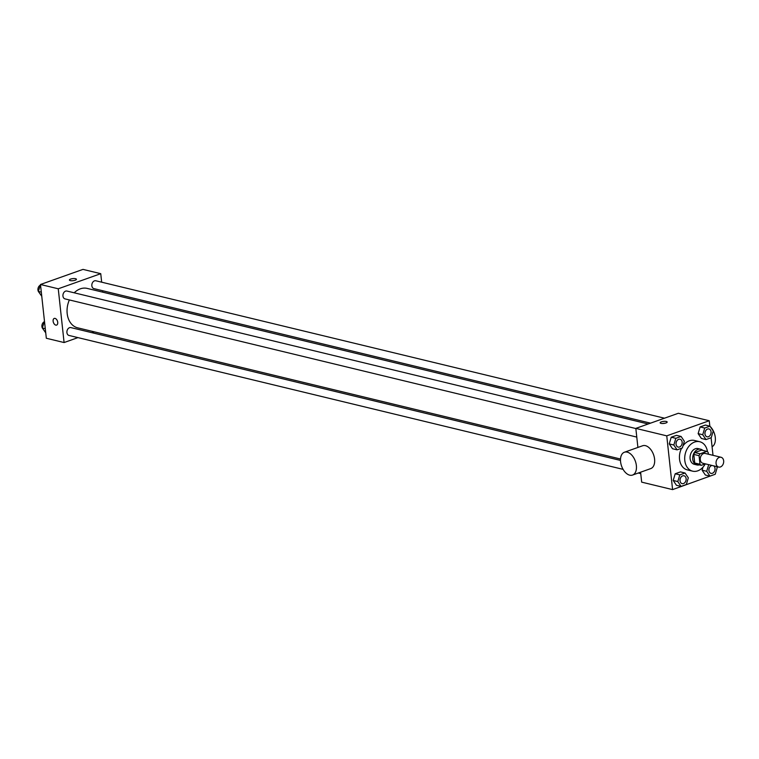<?xml version="1.0" encoding="UTF-8"?>
<svg xmlns="http://www.w3.org/2000/svg" width="759" height="759" viewBox="0 0 759 759"><rect width="100%" height="100%" fill="white"/><g stroke="black" fill="none" stroke-linecap="round" stroke-linejoin="round"><path stroke-width="1.14" d="M716.069 463.521A5.047 3.748 -76.4 0 1 721.05 457.269A5.047 3.748 -76.4 0 1 723.507 463.056A5.047 3.748 -76.4 0 1 718.678 467.079A5.047 3.748 -76.4 0 1 716.069 463.521M718.678 467.079L702.891 463.265A5.047 3.748 -76.4 0 1 700.282 459.707A5.047 3.748 -76.4 0 1 705.263 453.455L721.05 457.269M693.792 454.404A7.562 5.607 -76.4 0 1 694.789 452.535L701.591 450.115L706.847 451.387L700.054 453.806A7.562 5.607 -76.4 0 0 699.058 455.675L693.792 454.404L694.722 463.009A7.562 5.607 -76.4 0 0 696.041 464.053L701.297 465.324L705.396 463.872M708.356 454.195L708.166 452.44A7.562 5.607 -76.4 0 0 706.847 451.387M699.058 455.675L699.988 464.28A7.562 5.607 -76.4 0 0 701.297 465.324M694.789 452.535L700.054 453.806M694.722 463.009L699.988 464.28M702.853 450.429A8.074 5.996 103.6 0 0 700.709 449.233A8.074 5.996 103.6 0 0 697.976 449.404A8.074 5.996 103.6 0 0 692.711 457.468A8.074 5.996 103.6 0 0 696.914 464.935A8.074 5.996 103.6 0 0 699.362 464.859M696.914 464.935L694.286 464.299A8.074 5.996 -76.4 0 1 690.111 458.607A8.074 5.996 -76.4 0 1 695.348 448.768A8.074 5.996 -76.4 0 1 698.081 448.597L700.709 449.233M705.253 463.92A15.142 11.243 -76.4 0 1 692.625 471.168A15.142 11.243 -76.4 0 1 684.798 460.495A15.142 11.243 -76.4 0 1 699.741 441.729A15.142 11.243 -76.4 0 1 707.492 451.804M692.625 471.168L687.36 469.897A15.142 11.243 -76.4 0 1 679.533 459.223A15.142 11.243 -76.4 0 1 681.563 448.256M682.958 445.912A15.142 11.243 -76.4 0 1 694.476 440.457L699.741 441.729M709.988 426.188L705.386 425.068L700.13 426.938L698.128 433.636L701.382 438.455L705.984 439.575L711.24 437.706L713.242 431.008L709.988 426.188L704.731 428.057L702.73 434.746L705.984 439.575M708.688 464.669L706.705 471.301L702.094 470.191L703.005 467.155L702.094 470.191L705.348 475.011L709.959 476.13L715.215 474.261L717.217 467.563L716.543 466.567M709.836 426.15L709.248 420.742L666.753 435.856L672.588 489.612L715.063 474.309M713.005 455.324L711.098 437.753M681.089 436.453L676.487 435.343L671.231 437.212L669.229 443.901L672.483 448.73L677.085 449.84L682.341 447.971L684.343 441.283L681.089 436.453L675.833 438.322L673.831 445.021L677.085 449.84M685.064 473.009L680.462 471.899L675.197 473.768L673.195 480.456L676.449 485.286L681.06 486.396L686.316 484.527L688.318 477.838L685.064 473.009L679.808 474.878L677.806 481.576L681.06 486.396M709.248 420.742L678.328 413.276L635.833 428.38L666.753 435.856M661.004 423.361A3.539 1.034 173.8 0 1 660.15 422.801A3.539 1.034 173.8 0 1 663.546 421.387A3.539 1.034 173.8 0 1 667.17 422.032A3.539 1.034 173.8 0 1 664.941 423.256A3.539 1.034 173.8 0 1 661.004 423.361M635.833 428.38L637.902 447.44M640.596 472.202L641.668 482.136L672.588 489.612M624.42 452.231L642.626 445.761A12.116 7.305 70.4 0 1 653.575 454.726A12.116 7.305 70.4 0 1 650.748 468.597L632.532 475.068A12.116 7.305 70.4 0 1 620.577 461.738A12.116 7.305 70.4 0 1 624.42 452.231A12.116 7.305 70.4 0 1 635.359 461.206A12.116 7.305 70.4 0 1 632.532 475.068M712.075 446.747A12.116 7.305 -109.6 0 0 715.291 437.507A12.116 7.305 -109.6 0 0 710.244 426.549M662.588 423.513A3.539 1.034 173.8 0 1 664.941 423.256M620.511 459.024L77.655 327.822A20.275 15.047 -76.4 0 1 67.181 313.533A20.275 15.047 -76.4 0 1 69.363 299.947M74.211 292.803A20.275 15.047 -76.4 0 1 87.181 288.411L648.177 423.987M620.492 460.428L70.9 327.603A4.042 2.998 103.6 0 0 67.039 330.82A4.042 2.998 103.6 0 0 69.003 335.45L623.101 469.366M650.548 423.152L93.936 288.629A4.042 2.998 -76.4 0 1 91.848 285.782A4.042 2.998 -76.4 0 1 95.833 280.773L664.467 418.2M636.773 437.08L65.037 298.894A4.042 2.998 -76.4 0 1 62.95 296.048A4.042 2.998 -76.4 0 1 66.934 291.048L635.852 428.541M101.668 282.187L100.748 273.686L58.253 288.79L64.088 342.546L77.959 337.613M91.877 332.67L94.239 331.835M102.759 292.168L102.598 290.725M58.253 288.79L40.483 284.492L82.987 269.388L100.748 273.686M70.264 280.593A3.539 1.034 173.8 0 1 69.411 280.024A3.539 1.034 173.8 0 1 72.807 278.619A3.539 1.034 173.8 0 1 76.431 279.265A3.539 1.034 173.8 0 1 74.202 280.488A3.539 1.034 173.8 0 1 70.264 280.593M40.483 284.492L46.327 338.258L64.088 342.546M56.612 325.089A3.539 2.135 70.4 0 1 53.121 321.199A3.539 2.135 70.4 0 1 54.24 318.429A3.539 2.135 70.4 0 1 57.437 321.048A3.539 2.135 70.4 0 1 56.612 325.089A3.539 2.135 70.4 0 1 53.121 321.199A3.539 2.135 70.4 0 1 54.24 318.429M69.411 280.033A3.539 1.034 173.8 0 1 72.807 278.619A3.539 1.034 173.8 0 1 76.431 279.265M44.477 321.247L42.333 327.992L45.739 332.85M42.77 328.647A4.042 2.998 -76.4 0 1 42.333 327.992L45.293 328.704M42.333 327.992A4.042 2.998 -76.4 0 1 41.925 326.569A4.042 2.998 -76.4 0 1 44.183 321.797M40.512 284.691L38.358 291.437L41.773 296.295M38.804 292.092A4.042 2.998 -76.4 0 1 38.358 291.437L41.318 292.149M38.358 291.437A4.042 2.998 -76.4 0 1 37.95 290.014A4.042 2.998 -76.4 0 1 40.208 285.242M682.132 483.635L682.113 483.635A4.042 2.998 -76.4 0 1 682.113 483.635A4.042 2.998 -76.4 0 1 680.026 480.779A4.042 2.998 -76.4 0 1 684.011 475.779A4.042 2.998 -76.4 0 1 684.02 475.779L684.03 475.789A4.042 2.998 -76.4 0 1 685.994 480.419A4.042 2.998 -76.4 0 1 682.132 483.635A4.042 2.998 -76.4 0 1 680.045 480.789A4.042 2.998 -76.4 0 1 684.03 475.789M680.462 471.899L675.197 473.768L679.808 474.878M675.197 473.768L673.195 480.456L677.806 481.576M673.195 480.456L676.449 485.286M706.705 471.301L709.959 476.13M708.925 470.514A4.042 2.998 -76.4 0 1 712.018 465.476A4.042 2.998 -76.4 0 0 708.944 470.514A4.042 2.998 -76.4 0 0 711.031 473.369A4.042 2.998 -76.4 0 1 711.012 473.36A4.042 2.998 -76.4 0 1 708.925 470.514M702.094 470.191L705.348 475.011M713.735 465.884A4.042 2.998 -76.4 0 1 714.722 470.713A4.042 2.998 -76.4 0 1 711.031 473.369L711.012 473.36M676.051 444.224A4.042 2.998 -76.4 0 1 680.036 439.224A4.042 2.998 -76.4 0 1 680.045 439.224A4.042 2.998 -76.4 0 1 682.028 443.854A4.042 2.998 -76.4 0 1 678.157 447.079A4.042 2.998 -76.4 0 1 678.138 447.079A4.042 2.998 -76.4 0 1 676.051 444.224M676.487 435.343L671.231 437.212L675.833 438.322M671.231 437.212L669.229 443.901L673.831 445.021M669.229 443.901L672.483 448.73M678.138 447.079L678.157 447.079A4.042 2.998 -76.4 0 1 676.07 444.233A4.042 2.998 -76.4 0 1 680.055 439.224L680.036 439.224M707.037 436.804L707.056 436.804A4.042 2.998 -76.4 0 1 704.978 433.958A4.042 2.998 -76.4 0 1 708.934 428.949A4.042 2.998 -76.4 0 1 708.944 428.958A4.042 2.998 -76.4 0 1 710.927 433.588A4.042 2.998 -76.4 0 1 707.056 436.804A4.042 2.998 -76.4 0 1 707.037 436.804A4.042 2.998 -76.4 0 1 704.95 433.958A4.042 2.998 -76.4 0 1 708.953 428.958L708.934 428.949M705.386 425.068L700.13 426.938L704.731 428.057M700.13 426.938L698.128 433.636L702.73 434.746M698.128 433.636L701.382 438.455M640.748 473.635L638.253 473.028"/></g></svg>

